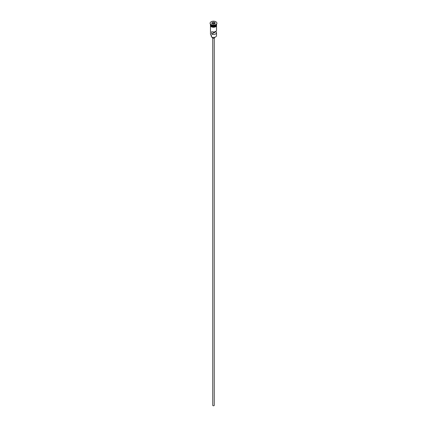 <?xml version="1.0" encoding="UTF-8"?>
<svg xmlns="http://www.w3.org/2000/svg" width="427" height="427" viewBox="0 0 427 427"><rect width="100%" height="100%" fill="white"/><g stroke="black" fill="none" stroke-linecap="round" stroke-linejoin="round"><path stroke-width="0.64" d="M215.576 36.925A2.866 1.655 180 0 1 215.528 36.957A2.866 1.655 180 0 1 211.472 36.957L211.365 36.898A3.016 1.74 0 0 0 215.635 36.898A3.016 1.74 0 0 0 216.516 35.665L216.516 32.708A3.016 1.74 0 0 0 215.929 31.673L215.929 31.278M211.472 36.957L211.408 35.377M214.253 38.12L214.253 405.34A0.753 0.438 180 0 1 213.788 405.746A0.753 0.438 180 0 1 212.966 405.65A0.753 0.438 180 0 1 212.747 405.34L212.747 38.12M214.632 37.309L214.632 37.635A1.132 0.651 180 0 1 213.932 38.238A1.132 0.651 180 0 1 212.699 38.099A1.132 0.651 180 0 1 212.368 37.635L212.368 37.309M210.484 24.366L210.484 24.392A3.016 1.74 0 0 0 211.365 25.625A3.016 1.74 0 0 0 214.653 26.004A3.016 1.74 0 0 0 216.516 24.392L216.516 24.366M210.484 24.483A3.016 1.74 0 0 0 210.484 24.579A3.016 1.74 0 0 0 211.365 25.807A3.016 1.74 0 0 0 214.653 26.186A3.016 1.74 0 0 0 216.516 24.579A3.016 1.74 0 0 0 216.516 24.483M210.116 23.314A3.395 1.959 0 0 0 210.105 23.469A3.395 1.959 0 0 0 211.098 24.857L211.365 25.006A3.016 1.74 0 0 0 215.635 25.006A3.016 1.74 0 0 0 215.758 24.931M211.365 25.006L211.098 24.857A3.395 1.959 0 0 0 215.902 24.857A3.395 1.959 0 0 0 216.895 23.469A3.395 1.959 0 0 0 216.884 23.314M216.516 26.074L216.516 30.242A3.016 1.74 180 0 1 214.861 31.801A3.016 1.74 180 0 1 211.712 31.646L211.712 34.112A3.016 1.74 0 0 0 214.861 34.261A3.016 1.74 0 0 0 216.516 32.708M210.484 24.579L210.484 25.193A3.016 1.74 0 0 0 211.365 26.426A3.016 1.74 0 0 0 214.653 26.805A3.016 1.74 0 0 0 216.516 25.193L216.516 24.579M211.098 24.547A3.395 1.959 0 0 0 214.797 24.969A3.395 1.959 0 0 0 216.895 23.159A3.395 1.959 0 0 0 215.902 21.777A3.395 1.959 0 0 0 212.203 21.35A3.395 1.959 0 0 0 210.105 23.159A3.395 1.959 0 0 0 211.098 24.547M214.06 31.956L214.06 32.756A0.566 0.326 180 0 1 213.58 33.028L211.712 34.112M215.929 31.673L214.06 32.756M213.975 22.14L215.267 22.887L214.792 23.907L213.025 24.179L211.733 23.432L212.208 22.412L213.975 22.14L212.267 22.514L211.819 23.485M210.484 26.074L210.484 34.123A3.016 1.74 0 0 0 211.365 35.356L211.365 35.356M211.2 35.249L211.2 35.788A2.3 1.329 180 0 0 211.328 36.226A2.263 1.308 180 0 1 211.365 36.295M213.58 33.028L213.58 31.988M214.754 23.885L213.948 23.421L212.267 23.682L212.208 22.412M213.948 23.421L213.948 22.252L215.181 22.962L214.738 23.917M215.608 25.641A2.941 1.697 180 0 1 211.418 25.657A2.941 1.697 180 0 1 211.392 25.641M210.714 25.065A2.941 1.697 0 0 0 211.418 25.716A2.941 1.697 0 0 0 216.286 25.065M216.542 25.348A3.053 1.761 180 0 1 214.792 27.098A3.053 1.761 180 0 1 211.338 26.746M210.484 24.915A3.053 1.761 0 0 0 211.338 26.442A3.053 1.761 0 0 0 214.888 26.762A3.053 1.761 0 0 0 216.516 24.915M211.328 36.226L211.328 35.334M215.635 25.006L215.902 24.857M216.895 23.469L216.895 23.159M216.516 24.622L215.299 26.976L211.248 26.757L210.426 25.978L210.484 24.622M210.105 23.469L210.105 23.159"/></g></svg>
